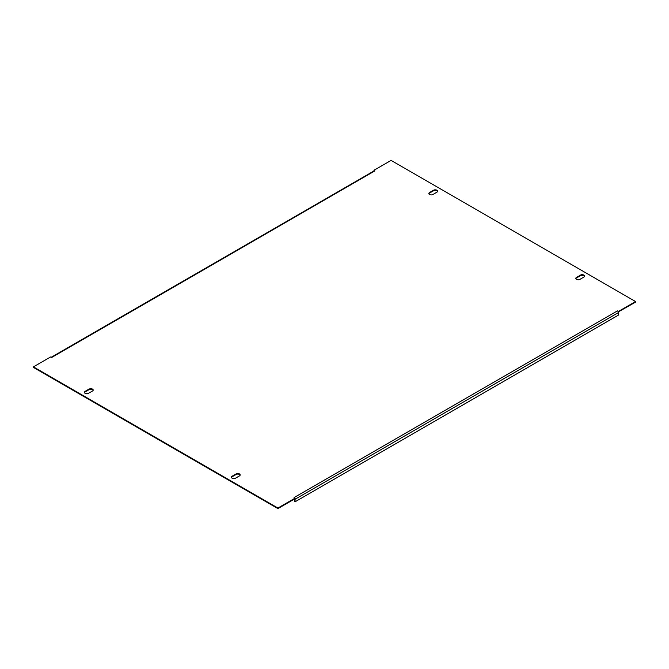 <?xml version="1.0" encoding="UTF-8"?>
<svg xmlns="http://www.w3.org/2000/svg" width="669" height="669" viewBox="0 0 669 669"><rect width="100%" height="100%" fill="white"/><g stroke="black" fill="none" stroke-linecap="round" stroke-linejoin="round"><path stroke-width="1" d="M88.567 393.33A2.425 1.397 180 0 1 85.139 393.33A2.425 1.397 180 0 1 84.428 392.343A2.425 1.397 180 0 1 85.139 391.348L89.052 389.09A2.425 1.397 180 0 1 91.695 388.789A2.425 1.397 180 0 1 93.192 390.077A2.425 1.397 180 0 1 92.481 391.072L88.567 393.33M432.968 194.487A2.425 1.397 180 0 1 429.54 194.487A2.425 1.397 180 0 1 428.829 193.5A2.425 1.397 180 0 1 429.54 192.513L433.462 190.247A2.425 1.397 180 0 1 436.104 189.946A2.425 1.397 180 0 1 437.601 191.242A2.425 1.397 180 0 1 436.89 192.229L432.968 194.487M232.11 478.184A2.425 1.397 0 0 0 235.538 478.184L239.46 475.927A2.425 1.397 0 0 0 240.171 474.931A2.425 1.397 0 0 0 238.674 473.644A2.425 1.397 0 0 0 236.032 473.945L232.11 476.203A2.425 1.397 0 0 0 231.399 477.198A2.425 1.397 0 0 0 232.11 478.184M576.519 279.341A2.425 1.397 0 0 0 579.948 279.341L583.861 277.083A2.425 1.397 0 0 0 584.572 276.088A2.425 1.397 0 0 0 583.075 274.8A2.425 1.397 0 0 0 580.433 275.101L576.519 277.367A2.425 1.397 0 0 0 575.808 278.354A2.425 1.397 0 0 0 576.519 279.341M428.879 193.784A2.425 1.397 180 0 1 429.54 193.073L433.462 190.816A2.425 1.397 180 0 1 435.87 190.464A2.425 1.397 180 0 1 437.551 191.518M240.121 475.216A2.425 1.397 0 0 0 238.44 474.162A2.425 1.397 0 0 0 236.032 474.513L232.11 476.771A2.425 1.397 0 0 0 231.449 477.482M584.522 276.372A2.425 1.397 0 0 0 582.85 275.319A2.425 1.397 0 0 0 580.433 275.67L576.519 277.928A2.425 1.397 0 0 0 575.858 278.639M373.938 170.311L374.916 170.871L51.58 357.555L50.593 356.987L33.45 366.888L277.919 508.03L295.062 498.129L294.084 497.56L617.42 310.884L618.407 311.445L635.55 301.552L391.081 160.409L373.938 170.311L374.021 170.921M617.42 310.884A1.388 0.803 60 0 1 618.273 311.938L635.55 302.112L635.55 301.552M33.45 366.888L33.45 367.448L277.919 508.591L295.062 498.689L295.062 498.129M84.478 392.628A2.425 1.397 180 0 1 85.139 391.917L89.052 389.659A2.425 1.397 180 0 1 91.469 389.308A2.425 1.397 180 0 1 93.142 390.362M374.071 170.946A1.388 0.803 60 0 1 374.222 170.804A1.388 0.803 60 0 1 374.916 170.871M618.407 312.013L618.407 311.445M277.919 508.591L277.919 508.03M618.273 311.938A1.388 0.803 60 0 1 618.407 312.582L618.407 315.124L295.062 501.8L294.569 501.524L294.569 498.974M295.062 501.8L295.062 499.258A1.388 0.803 -120 0 0 294.979 498.74M295.062 499.258L618.407 312.582M580.433 275.67L580.433 275.101M576.519 277.928L576.519 277.367M232.11 476.771L232.11 476.203M236.032 474.513L236.032 473.945M433.462 190.816L433.462 190.247M429.54 193.073L429.54 192.513M85.139 391.917L85.139 391.348M89.052 389.659L89.052 389.09M51.17 357.321L374.222 170.804"/></g></svg>
